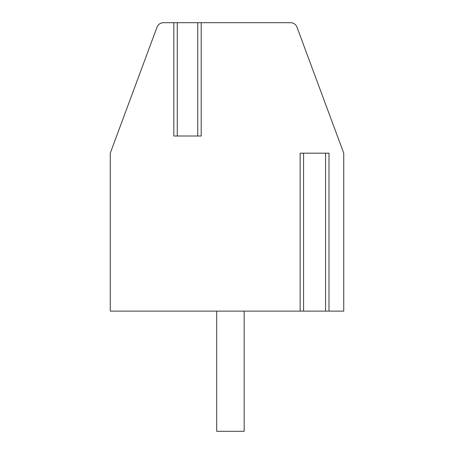 <?xml version="1.0" encoding="UTF-8"?>
<svg xmlns="http://www.w3.org/2000/svg" width="454" height="454" viewBox="0 0 454 454"><rect width="100%" height="100%" fill="white"/><g stroke="black" fill="none" stroke-linecap="round" stroke-linejoin="round"><path stroke-width="0.68" d="M173.842 22.7L173.842 136.007L201.184 136.007L201.184 22.7L290.554 22.7A6.867 6.867 0 0 1 296.99 27.178L343.74 153.18L343.74 311.126L110.26 311.126L110.26 153.18L157.01 27.178A6.867 6.867 0 0 1 163.446 22.7L201.184 22.7M198.211 22.7L197.751 22.7L197.751 136.007M328.531 311.126L328.991 311.126L328.991 153.18L300.151 153.18L300.151 311.126M328.531 153.18L328.991 153.18M216.7 311.126L216.7 431.3L244.167 431.3L244.167 311.126M325.558 311.126L325.558 153.18M303.584 311.126L303.584 153.18M177.276 136.007L177.276 22.7"/></g></svg>
